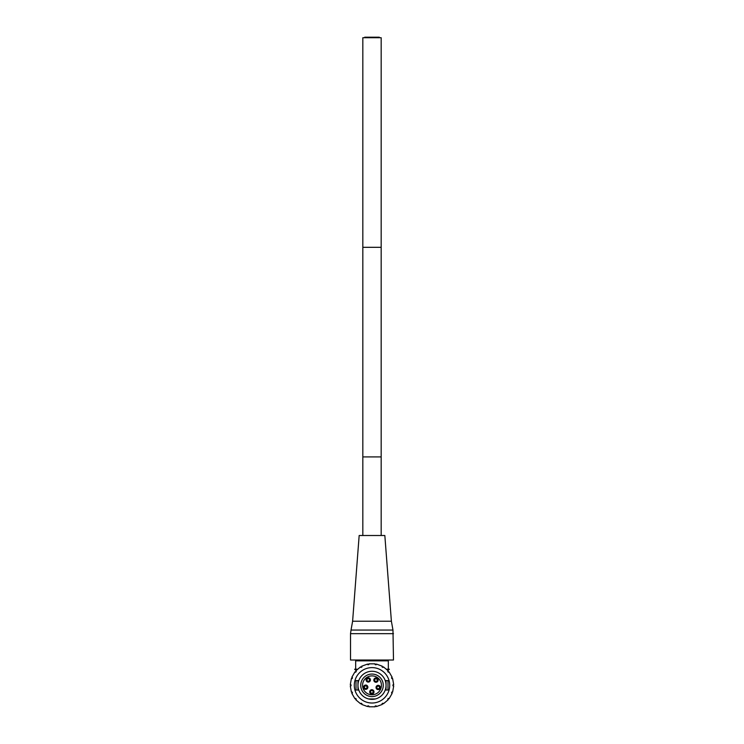 <?xml version="1.0" encoding="UTF-8"?>
<svg xmlns="http://www.w3.org/2000/svg" width="744" height="744" viewBox="0 0 744 744"><rect width="100%" height="100%" fill="white"/><g stroke="black" fill="none" stroke-linecap="round" stroke-linejoin="round"><path stroke-width="1.12" d="M368.596 698.942L375.404 698.942M357.957 680.602L357.957 690.032L356.013 690.032L356.013 680.602L358.775 680.602M357.957 690.032L358.775 690.032M386.043 680.602L386.043 690.032L387.987 690.032L387.987 680.602L385.225 680.602M386.043 690.032L385.225 690.032M372 674.055A11.262 11.262 0 0 0 362.244 690.953A11.262 11.262 0 0 0 381.756 690.953A11.262 11.262 0 0 0 372 674.055A11.262 11.262 0 0 1 383.262 685.568M361.091 703.21A20.962 20.962 0 0 0 361.956 703.712L361.696 704.429L367.61 706.577L367.871 705.861A20.962 20.962 0 0 0 368.857 706.037L368.857 706.8L375.143 706.8L375.143 706.037A20.962 20.962 0 0 0 376.129 705.861L376.39 706.577L382.304 704.429L382.044 703.712A20.962 20.962 0 0 0 382.909 703.21L383.402 703.796L388.219 699.751L387.726 699.174A20.962 20.962 0 0 0 388.377 698.402L389.038 698.783L392.181 693.334L391.521 692.952A20.962 20.962 0 0 0 391.865 692.013L392.609 692.143L393.706 685.949L392.953 685.819A20.962 20.962 0 0 0 392.953 684.815L393.706 684.685L392.609 678.491L391.865 678.621A20.962 20.962 0 0 0 391.521 677.682L392.181 677.3L389.038 671.851L388.377 672.232A20.962 20.962 0 0 0 387.726 671.46L388.219 670.883L383.402 666.838L382.909 667.424A20.962 20.962 0 0 0 382.044 666.922L382.304 666.206L376.39 664.057L376.129 664.773A20.962 20.962 0 0 0 375.143 664.597L375.143 663.834L368.857 663.834L368.857 664.597A20.962 20.962 0 0 0 367.871 664.773L367.61 664.057L361.696 666.206L361.956 666.922A20.962 20.962 0 0 0 361.091 667.424L360.598 666.838L355.781 670.883L356.274 671.46A20.962 20.962 0 0 0 355.623 672.232L354.962 671.851L351.819 677.3L352.479 677.682A20.962 20.962 0 0 0 352.135 678.621L351.391 678.491L350.294 684.685L351.047 684.815A20.962 20.962 0 0 0 351.047 685.819L350.294 685.949L351.391 692.143L352.135 692.013A20.962 20.962 0 0 0 352.479 692.952L351.819 693.334L354.962 698.783L355.623 698.402A20.962 20.962 0 0 0 356.274 699.174L355.781 699.751L360.598 703.796L361.091 703.21M368.857 702.745L370.8 702.987M372 667.61A17.707 17.707 0 0 0 356.664 694.171A17.707 17.707 0 0 0 387.336 694.171A17.707 17.707 0 0 0 372 667.61M372 671.274A14.043 14.043 0 0 0 359.836 692.339A14.043 14.043 0 0 0 384.164 692.339A14.043 14.043 0 0 0 372 671.274M380.333 687.53A2.148 2.148 0 0 1 377.069 689.316A2.148 2.148 0 0 1 377.152 685.596A2.148 2.148 0 0 1 380.333 687.53M378.119 680.156A2.148 2.148 0 0 1 374.855 681.941A2.148 2.148 0 0 1 374.939 678.221A2.148 2.148 0 0 1 378.119 680.156M370.419 679.979A2.148 2.148 0 0 1 367.155 681.774A2.148 2.148 0 0 1 367.238 678.044A2.148 2.148 0 0 1 370.419 679.979M367.871 687.251A2.148 2.148 0 0 1 364.616 689.037A2.148 2.148 0 0 1 364.69 685.317A2.148 2.148 0 0 1 367.871 687.251M374 691.911A2.148 2.148 0 0 1 370.735 693.696A2.148 2.148 0 0 1 370.819 689.976A2.148 2.148 0 0 1 374 691.911M381.43 685.531A9.43 9.43 0 0 0 367.471 677.049A9.43 9.43 0 0 0 367.099 693.38A9.43 9.43 0 0 0 381.43 685.531M371.256 693.929A2.148 2.148 0 0 0 373.944 691.353A2.148 2.148 0 0 0 370.363 690.311A2.148 2.148 0 0 0 371.256 693.929M371.488 693.12A1.311 1.311 0 0 0 373.125 691.548A1.311 1.311 0 0 0 370.949 690.916A1.311 1.311 0 0 0 371.488 693.12M378.371 685.336A2.148 2.148 0 0 0 376.241 688.386A2.148 2.148 0 0 0 379.942 688.712A2.148 2.148 0 0 0 378.371 685.336M378.296 686.173A1.311 1.311 0 0 0 376.994 688.033A1.311 1.311 0 0 0 379.254 688.228A1.311 1.311 0 0 0 378.296 686.173M375.85 677.961A2.148 2.148 0 0 0 374.167 681.281A2.148 2.148 0 0 0 377.887 681.076A2.148 2.148 0 0 0 375.85 677.961M375.897 678.798A1.311 1.311 0 0 0 374.874 680.816A1.311 1.311 0 0 0 377.134 680.695A1.311 1.311 0 0 0 375.897 678.798M365.723 685.057A2.148 2.148 0 0 0 363.863 688.274A2.148 2.148 0 0 0 367.592 688.274A2.148 2.148 0 0 0 365.723 685.057M365.723 685.894A1.311 1.311 0 0 0 364.597 687.856A1.311 1.311 0 0 0 366.857 687.856A1.311 1.311 0 0 0 365.723 685.894M367.964 677.803A2.148 2.148 0 0 0 366.578 681.262A2.148 2.148 0 0 0 370.261 680.732A2.148 2.148 0 0 0 367.964 677.803M368.085 678.64A1.311 1.311 0 0 0 367.238 680.741A1.311 1.311 0 0 0 369.489 680.425A1.311 1.311 0 0 0 368.085 678.64M387.838 670.558L389.372 669.228L388.322 669.228L388.322 660.849L355.678 660.849L355.678 669.228L354.628 669.228L356.162 670.558M388.322 669.228L386.248 669.228M357.752 669.228L355.678 669.228M386.406 660.849L386.406 660.012M350.517 633.674L350.517 660.012L393.483 660.012L392.972 630.066L351.029 630.066L350.517 633.674L393.483 633.674M391.391 621.231L352.61 621.231L359.166 535.513L384.834 535.513L391.391 621.231L392.972 630.066M379.282 37.721L379.282 37.2L364.718 37.2L364.718 37.721M381.17 535.513L381.17 37.721L362.83 37.721L362.83 247.315L381.17 247.315L362.83 247.315L362.83 456.909L381.17 456.909L362.83 456.909L362.83 535.513M357.594 660.012L357.594 660.849M352.61 621.231L351.029 630.066"/></g></svg>
